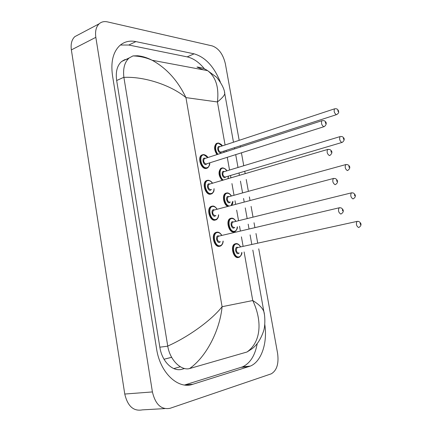 <?xml version="1.0" encoding="UTF-8"?>
<svg xmlns="http://www.w3.org/2000/svg" width="432" height="432" viewBox="0 0 432 432"><rect width="100%" height="100%" fill="white"/><g stroke="black" fill="none" stroke-linecap="round" stroke-linejoin="round"><path stroke-width="0.65" d="M171.634 357.286L164.014 359.251L171.655 357.329M217.166 143.186L216.238 143.591C213.829 146.437 214.078 150.104 216.983 154.597M211.734 206.204L210.757 206.599C206.361 208.942 209.774 220.898 214.65 220.234L215.989 219.807M207.166 180.349L206.096 180.781C201.879 183.146 205.34 194.719 210.13 194.276L211.631 193.817M202.511 154.732L201.485 155.18C197.44 157.55 200.945 168.766 205.648 168.529L206.744 168.345M221.735 168.01L220.763 168.41C218.057 171.914 218.538 175.927 222.199 180.441M226.222 193.055L225.331 193.417C221.778 195.307 223.679 205.054 227.869 206.41M230.866 218.273L229.943 218.624C225.655 220.806 228.928 232.74 233.609 231.995M216.47 232.243L215.46 232.621C210.881 234.938 214.245 247.309 219.208 246.413M235.543 243.702L234.598 244.037C230.148 246.181 233.366 258.525 238.129 257.553M220.379 246.029L221.432 245.068M258.741 248.827L277.614 353.468C278.937 363.733 276.809 370.521 271.237 373.837L170.062 408.305C161.298 409.963 155.417 404.503 152.415 391.932L95.834 37.336C94.997 31.304 96.098 26.789 99.149 23.803C101.417 21.811 104.198 21.173 107.487 21.892L212.285 45.922C218.738 48.314 223.101 54.275 225.369 63.806L239.171 140.33M164.711 408.607L142.349 409.871C133.51 411.496 127.651 406.22 124.767 394.043L71.366 49.896C70.578 44.026 71.734 39.609 74.828 36.639L78.597 34.652M240.17 145.876L240.381 147.042M241.429 152.831L243.756 165.737M244.755 171.272L245.187 173.686M246.235 179.485L248.373 191.333M249.377 196.906L250.031 200.54M251.089 206.388L253.028 217.139M254.038 222.755L254.918 227.632M255.982 233.528L257.72 243.162M220.331 82.026C214.029 66.523 205.281 57.127 194.087 53.833L135.886 41.602C129.784 40.365 124.497 41.607 120.026 45.333C113.13 51.759 110.619 61.814 112.487 75.503L156.595 348.916C160.078 372.838 178.108 389.632 192.812 384.275L250.268 366.125C261.484 361.66 267.673 342.662 264.773 324.427M204.498 68.904C199.109 62.284 193.331 58.271 187.175 56.878L128.812 45.031L120.377 45.036M184.567 385.009L242.573 366.854C250.241 363.199 255.128 355.406 257.24 343.478M128.104 58.99L124.621 59.719L121.576 61.522C117.121 65.567 115.49 71.896 116.672 80.509L159.84 347.182C161.973 361.768 172.951 372.238 182.25 369.182L184.54 368.528M189.567 368.561C181.472 370.91 170.051 360.563 167.751 346.183L167.729 346.059C187.688 337.289 211.329 320.506 222.086 306.704C219.904 330.248 206.237 357.043 189.567 368.561L246.991 352.004C261.333 341.858 262.327 320.63 252.752 300.537C258.746 304.209 262.445 307.897 263.86 311.612L264.4 314.437M167.729 346.059L123.876 77.274C122.855 68.499 124.627 62.062 129.184 57.953L132.959 55.917L137.635 55.76C142.328 56.198 147.161 57.694 152.145 60.253C166.563 68.191 177.827 80.644 185.944 97.605C171.034 85.136 144.18 76.318 123.892 77.387M224.51 92.345L224.77 93.685C224.392 95.553 221.945 98.312 217.426 101.968C219.116 87.329 215.838 76.885 207.603 70.643C204.638 68.602 201.091 67.397 196.96 67.03L203.213 69.817M252.828 250.09L263.86 311.612C264.8 314.275 265.648 325.156 263.504 331.295C260.69 339.412 256.813 345.271 251.883 348.878L246.991 352.004M241.839 252.434C242.179 253.714 241.396 255.285 239.474 257.148L238.491 257.477C233.734 258.449 230.51 246.1 234.965 243.956L236.039 243.605M240.532 246.937C239.377 244.906 238.027 243.923 236.482 243.983C231.271 244.156 233.685 257.882 238.777 256.937C240.484 256.586 241.466 255.091 241.731 252.461M239.225 252.995L238.199 253.692C235.661 254.151 234.457 247.325 237.055 247.217L238.032 247.482M237.713 247.601L237.082 247.736C235.705 250.155 236.174 251.959 238.486 253.152L238.68 253.109M358.83 227.443L358.571 227.513C356.416 226.076 355.882 224.046 356.972 221.427L357.572 221.314M360.158 223.382L360.364 224.424L360.158 223.382M236.12 243.599L236.731 243.626M217.199 232.119L217.76 232.146M223.155 241.067C223.123 243.173 222.318 244.798 220.747 245.948L219.575 246.332C214.612 247.228 211.248 234.851 215.822 232.535L217.096 232.124M221.729 235.462C220.531 233.458 219.137 232.47 217.544 232.508C212.026 232.583 214.461 246.645 219.856 245.776C221.713 245.43 222.772 243.875 223.036 241.099M220.406 241.699L219.278 242.455C216.589 242.87 215.374 235.877 218.122 235.818L219.11 236.077M218.759 236.207L218.074 236.369C216.664 238.842 217.156 240.683 219.564 241.893L219.856 241.828M341.188 213.916L340.778 214.051C338.526 212.576 337.964 210.497 339.093 207.819L339.757 207.684M342.598 210.843L342.387 209.779L342.598 210.843M225.077 144.985L217.426 101.968L185.944 97.605L222.086 306.704L252.752 300.537L244.112 251.953M226.049 150.455L226.255 151.605M227.27 157.313L229.538 170.041M230.51 175.495L230.931 177.876M231.946 183.589L234.025 195.275M235.003 200.772L235.64 204.352M236.666 210.119L238.55 220.714M239.539 226.255L240.392 231.055M241.429 236.871L243.119 246.37M95.834 37.336L71.366 49.896M152.415 391.932L124.767 394.043M187.175 56.878L194.087 53.833M241.261 367.33L248.967 366.601M184.847 384.923L192.812 384.275M128.812 45.031L135.886 41.602M159.84 347.182L167.751 346.183M116.672 80.509L123.876 77.274M137.554 56.214L138.256 55.885M237.346 226.784C237.692 228.139 236.947 229.727 235.111 231.541L233.971 231.908C229.295 232.654 226.017 220.714 230.305 218.538L231.536 218.149M235.91 221.368C234.765 219.467 233.458 218.516 231.979 218.516C226.746 218.468 229.138 232.081 234.252 231.363C236.034 231.061 237.033 229.543 237.238 226.811M234.776 227.405L233.68 228.145C231.131 228.49 229.937 221.719 232.546 221.724L233.453 221.978M233.118 222.091L232.502 222.242C231.196 224.602 231.682 226.39 233.96 227.599L234.295 227.518M233.048 222.075L351.292 192.893L353.171 192.915C354.791 193.919 357.102 196.274 353.344 198.774L352.928 198.909C350.8 197.446 350.255 195.437 351.292 192.893L351.875 192.764M354.505 194.756L354.71 195.788L354.505 194.756M231.66 218.144L232.043 218.171M228.231 206.318C224.035 204.962 222.14 195.205 225.688 193.32L227.07 192.904M231.325 196.02C230.197 194.227 228.928 193.304 227.507 193.255C222.448 192.969 224.413 205.891 229.457 205.988M230.359 202.019L229.198 202.808C226.643 203.035 225.455 196.322 228.069 196.436L228.911 196.684M228.56 196.792L227.966 196.96C226.724 199.26 227.227 201.026 229.478 202.257L229.943 202.127M228.539 196.787L345.659 164.614L347.711 164.668C350.46 166.39 350.487 168.307 347.809 170.424L347.344 170.57C345.244 169.074 344.682 167.092 345.659 164.614L346.232 164.479M348.905 166.396L349.105 167.411L348.905 166.396M231.071 205.562L232.778 201.366M222.556 180.338C218.894 175.819 218.414 171.806 221.119 168.296L222.642 167.859M226.773 170.872C225.666 169.187 224.435 168.302 223.074 168.205C218.943 167.751 219.121 177.395 223.328 180.112M225.974 176.839L224.753 177.676C222.183 177.795 221.011 171.137 223.636 171.358L224.402 171.59M340.632 136.447L342.29 136.669C344.866 138.251 344.876 140.141 342.328 142.344L341.809 142.49C339.73 140.967 339.158 139.001 340.087 136.593L223.468 171.877C222.291 174.123 222.809 175.867 225.029 177.12L341.82 142.495M343.354 138.289L343.553 139.298L343.354 138.289M227.929 178.756L228.35 176.137M217.334 154.483C214.434 149.99 214.18 146.318 216.589 143.478L218.187 143.019M222.248 145.924L218.678 143.354C215.006 142.814 214.499 150.66 218.014 154.262M221.616 151.891L220.342 152.75C217.766 152.761 216.599 146.151 219.235 146.48L219.915 146.691M335.086 108.67L336.901 108.923C338.256 109.933 338.823 111.035 338.607 112.212C339.012 112.433 338.445 113.2 336.895 114.518L336.323 114.669C334.271 113.114 333.682 111.164 334.562 108.826L219.008 146.993C217.89 149.186 218.425 150.919 220.617 152.188L336.404 114.674M337.851 110.441L338.051 111.445L337.851 110.441M223.911 152.361L223.943 151.135M212.706 206.053L213.008 206.069M218.619 214.785C218.592 217.037 217.836 218.678 216.351 219.715L215.012 220.142C210.141 220.806 206.723 208.845 211.118 206.501L212.56 206.053M217.058 209.277C215.876 207.398 214.52 206.447 213.003 206.42C207.463 206.264 209.876 220.212 215.293 219.58C217.237 219.294 218.306 217.701 218.506 214.812M215.924 215.482L214.72 216.286C212.02 216.583 210.816 209.65 213.575 209.709L214.483 209.957M214.121 210.082L213.457 210.254C212.117 212.668 212.63 214.488 215.001 215.719L215.444 215.606M214.067 210.065L333.326 178.508L335.367 178.529C336.83 179.447 339.412 181.872 335.545 184.507L335.059 184.669C332.834 183.163 332.257 181.111 333.326 178.508L333.968 178.357M336.857 181.429L336.652 180.371L336.857 181.429M212.533 183.281C211.707 181.721 210.276 180.7 208.251 180.209L208.305 180.214M214.121 188.719C213.786 190.453 214.731 190.933 211.993 193.714L210.492 194.173C205.702 194.616 202.241 183.038 206.458 180.679L208.057 180.198M212.425 183.314C211.259 181.553 209.952 180.63 208.494 180.56C202.943 180.171 205.335 193.995 210.767 193.601C212.798 193.374 213.878 191.759 214.002 188.752M211.48 189.481L210.2 190.334C207.49 190.517 206.296 183.638 209.066 183.816L209.903 184.054M209.515 184.172L208.877 184.361C207.608 186.716 208.143 188.514 210.481 189.767L211.064 189.599M209.315 184.162L327.613 149.467L329.827 149.515C332.564 151.195 332.602 153.155 329.94 155.401L329.395 155.563C327.197 154.03 326.603 151.994 327.613 149.467L328.234 149.305M331.177 152.285L330.971 151.243L331.177 152.285M209.644 162.891C210.098 164.263 209.439 165.947 207.662 167.94L206.005 168.421C201.301 168.653 197.797 157.437 201.841 155.061L203.629 154.564M207.814 157.556L204.028 154.91C198.455 154.294 200.831 168.005 206.28 167.843C208.397 167.681 209.482 166.039 209.531 162.929M207.058 163.712L205.718 164.603C202.997 164.668 201.814 157.853 204.59 158.139L205.34 158.355M322.553 120.523L324.319 120.766C326.889 122.288 326.911 124.222 324.383 126.565L323.784 126.738C321.613 125.167 321.003 123.152 321.959 120.695L204.336 158.679C203.137 160.974 203.693 162.756 205.994 164.03L323.833 126.743M325.544 123.422L325.345 122.386L325.544 123.422M234.598 244.037L236.185 243.61C237.8 243.508 239.285 244.609 240.64 246.91M359.084 227.329C362.518 224.861 360.742 222.615 358.652 221.427L356.972 221.427L237.6 247.579M221.843 235.435C220.433 233.145 218.9 232.043 217.258 232.13L215.46 232.621M218.657 236.185L339.093 207.819L340.945 207.819C342.819 208.904 345.028 211.34 341.231 213.889M173.794 368.593L180.328 366.752M99.149 23.803L74.828 36.639M242.573 366.854L250.268 366.125M121.576 61.522L129.184 57.953M251.813 244.458L250.096 234.878M249.048 229.014L248.179 224.17M247.174 218.587L245.257 207.895M244.215 202.079L243.567 198.466M242.573 192.931L240.457 181.143M239.425 175.381L238.993 172.978M238.005 167.476L235.705 154.64M234.673 148.883L234.463 147.728M233.474 142.214L224.77 93.685C224.548 89.386 221.854 83.932 216.691 77.317L207.603 70.643L152.145 60.253C146.189 57.58 139.795 56.138 132.959 55.917M229.943 218.624L231.703 218.155C233.08 218.014 234.522 219.073 236.018 221.346M225.331 193.417L227.254 192.91C228.76 192.953 230.153 193.979 231.428 195.993M231.66 205.405C232.616 204.001 233.021 202.646 232.886 201.339M220.763 168.41L222.842 167.87C224.937 168.496 226.282 169.484 226.87 170.845M228.118 178.702L228.452 176.105M216.238 143.591L218.462 143.035C220.698 143.921 221.994 144.871 222.345 145.892M224.035 152.323L224.046 151.103M217.172 209.245C215.59 206.982 214.115 205.924 212.733 206.059L210.757 206.599M208.251 180.209L206.096 180.781M207.922 157.523C207.058 156.033 205.686 155.05 203.801 154.575L201.485 155.18M206.118 168.421L205.762 168.534"/></g></svg>
